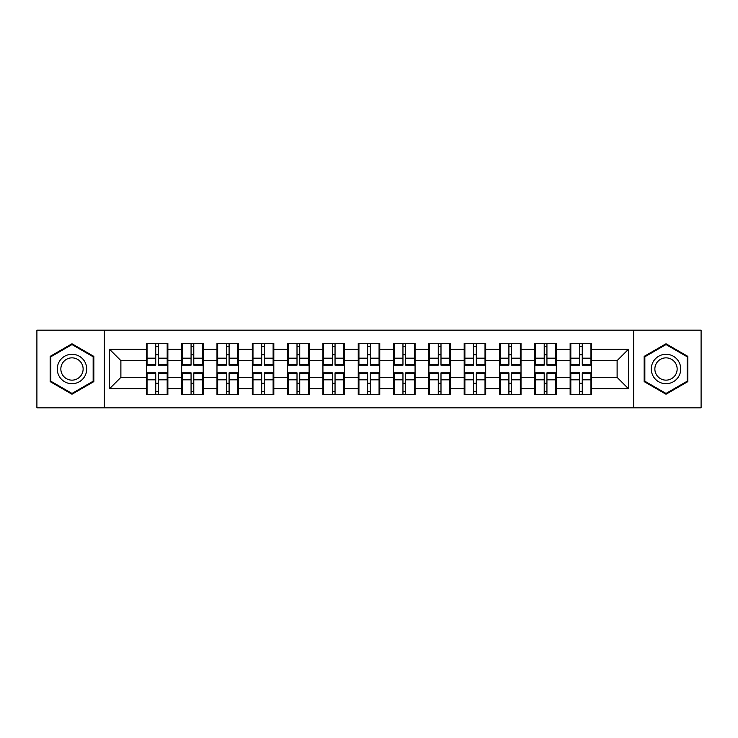 <?xml version="1.0" encoding="UTF-8"?>
<svg xmlns="http://www.w3.org/2000/svg" width="738" height="738" viewBox="0 0 738 738"><rect width="100%" height="100%" fill="white"/><g stroke="black" fill="none" stroke-linecap="round" stroke-linejoin="round"><path stroke-width="1.11" d="M633.638 407.828L701.1 407.828L701.1 330.172L633.638 330.172L633.638 407.828L104.362 407.828L104.362 330.172L36.9 330.172L36.9 407.828L104.362 407.828M591.645 383.373L590.963 383.373M570.815 383.373L570.142 383.373M570.142 354.627L570.815 354.627M590.963 354.627L591.645 354.627M591.645 351.685L590.963 351.685M570.815 351.685L570.142 351.685M570.142 386.315L570.815 386.315M590.963 386.315L591.645 386.315M556.332 383.373L555.649 383.373M535.502 383.373L534.819 383.373M534.819 354.627L535.502 354.627M555.649 354.627L556.332 354.627M556.332 351.685L555.649 351.685M535.502 351.685L534.819 351.685M534.819 386.315L535.502 386.315M555.649 386.315L556.332 386.315M521.019 383.373L520.336 383.373M500.189 383.373L499.506 383.373M499.506 354.627L500.189 354.627M520.336 354.627L521.019 354.627M521.019 351.685L520.336 351.685M500.189 351.685L499.506 351.685M499.506 386.315L500.189 386.315M520.336 386.315L521.019 386.315M485.696 383.373L485.023 383.373M464.875 383.373L464.193 383.373M464.193 354.627L464.875 354.627M485.023 354.627L485.696 354.627M485.696 351.685L485.023 351.685M464.875 351.685L464.193 351.685M464.193 386.315L464.875 386.315M485.023 386.315L485.696 386.315M450.383 383.373L449.7 383.373M429.553 383.373L428.879 383.373M428.879 354.627L429.553 354.627M449.7 354.627L450.383 354.627M450.383 351.685L449.7 351.685M429.553 351.685L428.879 351.685M428.879 386.315L429.553 386.315M449.7 386.315L450.383 386.315M415.07 383.373L414.387 383.373M394.24 383.373L393.566 383.373M393.566 354.627L394.24 354.627M414.387 354.627L415.07 354.627M415.07 351.685L414.387 351.685M394.24 351.685L393.566 351.685M393.566 386.315L394.24 386.315M414.387 386.315L415.07 386.315M379.756 383.373L379.074 383.373M358.926 383.373L358.244 383.373M358.244 354.627L358.926 354.627M379.074 354.627L379.756 354.627M379.756 351.685L379.074 351.685M358.926 351.685L358.244 351.685M358.244 386.315L358.926 386.315M379.074 386.315L379.756 386.315M344.434 383.373L343.76 383.373M323.613 383.373L322.93 383.373M322.93 354.627L323.613 354.627M343.76 354.627L344.434 354.627M344.434 351.685L343.76 351.685M323.613 351.685L322.93 351.685M322.93 386.315L323.613 386.315M343.76 386.315L344.434 386.315M309.121 383.373L308.447 383.373M288.3 383.373L287.617 383.373M287.617 354.627L288.3 354.627M308.447 354.627L309.121 354.627M309.121 351.685L308.447 351.685M288.3 351.685L287.617 351.685M287.617 386.315L288.3 386.315M308.447 386.315L309.121 386.315M273.807 383.373L273.125 383.373M252.977 383.373L252.304 383.373M252.304 354.627L252.977 354.627M273.125 354.627L273.807 354.627M273.807 351.685L273.125 351.685M252.977 351.685L252.304 351.685M252.304 386.315L252.977 386.315M273.125 386.315L273.807 386.315M238.494 383.373L237.811 383.373M217.664 383.373L216.981 383.373M216.981 354.627L217.664 354.627M237.811 354.627L238.494 354.627M238.494 351.685L237.811 351.685M217.664 351.685L216.981 351.685M216.981 386.315L217.664 386.315M237.811 386.315L238.494 386.315M203.181 383.373L202.498 383.373M182.351 383.373L181.668 383.373M181.668 354.627L182.351 354.627M202.498 354.627L203.181 354.627M203.181 351.685L202.498 351.685M182.351 351.685L181.668 351.685M181.668 386.315L182.351 386.315M202.498 386.315L203.181 386.315M633.638 330.172L104.362 330.172M617.116 377.376L617.116 360.624L591.645 360.624L591.645 377.376L617.116 377.376L628.435 388.695L628.435 349.305L591.645 349.305L591.645 343.419L570.142 343.419L570.142 360.624L556.332 360.624L556.332 377.376L570.142 377.376L570.142 360.624M628.435 388.695L591.645 388.695L591.645 394.581L570.142 394.581L570.142 388.695L556.332 388.695L556.332 394.581L534.819 394.581L534.819 388.695L521.019 388.695L521.019 394.581L499.506 394.581L499.506 388.695L485.696 388.695L485.696 394.581L464.193 394.581L464.193 388.695L450.383 388.695L450.383 394.581L428.879 394.581L428.879 388.695L415.07 388.695L415.07 394.581L393.566 394.581L393.566 388.695L379.756 388.695L379.756 394.581L358.244 394.581L358.244 388.695L344.434 388.695L344.434 394.581L322.93 394.581L322.93 388.695L309.121 388.695L309.121 394.581L287.617 394.581L287.617 388.695L273.807 388.695L273.807 394.581L252.304 394.581L252.304 388.695L238.494 388.695L238.494 394.581L216.981 394.581L216.981 388.695L203.181 388.695L203.181 394.581L181.668 394.581L181.668 388.695L167.858 388.695L167.858 394.581L146.355 394.581L146.355 388.695L109.565 388.695L109.565 349.305L146.355 349.305L146.355 360.624L120.884 360.624L120.884 377.376L146.355 377.376L146.355 360.624M570.142 349.305L556.332 349.305L556.332 343.419L534.819 343.419L534.819 349.305L521.019 349.305L521.019 343.419L499.506 343.419L499.506 349.305L485.696 349.305L485.696 343.419L464.193 343.419L464.193 349.305L450.383 349.305L450.383 343.419L428.879 343.419L428.879 349.305L415.07 349.305L415.07 343.419L393.566 343.419L393.566 349.305L379.756 349.305L379.756 343.419L358.244 343.419L358.244 349.305L344.434 349.305L344.434 343.419L322.93 343.419L322.93 349.305L309.121 349.305L309.121 343.419L287.617 343.419L287.617 349.305L273.807 349.305L273.807 343.419L252.304 343.419L252.304 349.305L238.494 349.305L238.494 343.419L216.981 343.419L216.981 349.305L203.181 349.305L203.181 343.419L181.668 343.419L181.668 349.305L167.858 349.305L167.858 343.419L146.355 343.419L146.355 349.305M570.142 377.376L570.142 388.695M556.332 377.376L556.332 388.695M556.332 349.305L556.332 360.624M521.019 377.376L534.819 377.376L534.819 360.624L521.019 360.624L521.019 388.695M534.819 377.376L534.819 388.695M534.819 349.305L534.819 360.624M521.019 349.305L521.019 360.624M485.696 377.376L499.506 377.376L499.506 360.624L485.696 360.624L485.696 388.695M499.506 377.376L499.506 388.695M499.506 349.305L499.506 360.624M485.696 349.305L485.696 360.624M450.383 377.376L464.193 377.376L464.193 360.624L450.383 360.624L450.383 388.695M464.193 377.376L464.193 388.695M464.193 349.305L464.193 360.624M450.383 349.305L450.383 360.624M415.07 377.376L428.879 377.376L428.879 360.624L415.07 360.624L415.07 388.695M428.879 377.376L428.879 388.695M428.879 349.305L428.879 360.624M415.07 349.305L415.07 360.624M379.756 377.376L393.566 377.376L393.566 360.624L379.756 360.624L379.756 388.695M393.566 377.376L393.566 388.695M393.566 349.305L393.566 360.624M379.756 349.305L379.756 360.624M344.434 377.376L358.244 377.376L358.244 360.624L344.434 360.624L344.434 388.695M358.244 377.376L358.244 388.695M358.244 349.305L358.244 360.624M344.434 349.305L344.434 360.624M309.121 377.376L322.93 377.376L322.93 360.624L309.121 360.624L309.121 388.695M322.93 377.376L322.93 388.695M322.93 349.305L322.93 360.624M309.121 349.305L309.121 360.624M273.807 377.376L287.617 377.376L287.617 360.624L273.807 360.624L273.807 388.695M287.617 377.376L287.617 388.695M287.617 349.305L287.617 360.624M273.807 349.305L273.807 360.624M238.494 377.376L252.304 377.376L252.304 360.624L238.494 360.624L238.494 388.695M252.304 377.376L252.304 388.695M252.304 349.305L252.304 360.624M238.494 349.305L238.494 360.624M203.181 377.376L216.981 377.376L216.981 360.624L203.181 360.624L203.181 388.695M216.981 377.376L216.981 388.695M216.981 349.305L216.981 360.624M203.181 349.305L203.181 360.624M167.858 377.376L181.668 377.376L181.668 360.624L167.858 360.624L167.858 388.695M181.668 377.376L181.668 388.695M181.668 349.305L181.668 360.624M167.858 349.305L167.858 360.624M167.858 383.373L167.185 383.373M147.037 383.373L146.355 383.373M146.355 354.627L147.037 354.627M167.185 354.627L167.858 354.627M167.858 351.685L167.185 351.685M147.037 351.685L146.355 351.685M146.355 386.315L147.037 386.315M167.185 386.315L167.858 386.315M146.355 377.376L146.355 388.695M120.884 377.376L109.565 388.695M109.565 349.305L120.884 360.624M591.645 377.376L591.645 388.695M591.645 349.305L591.645 360.624M628.435 349.305L617.116 360.624M71.992 343.779L50.147 356.389L50.147 381.611L71.992 394.221L93.837 381.611L93.837 356.389L71.992 343.779M644.163 381.611L666.008 394.221L687.853 381.611L687.853 356.389L666.008 343.779L644.163 356.389L644.163 381.611M167.185 343.419L167.185 365.153L158.467 365.153L158.467 343.419M155.746 343.419L155.746 365.153L147.037 365.153L147.037 343.419M155.746 346.362L158.467 346.362M158.467 354.738L155.746 354.738M147.037 394.581L147.037 372.847L155.746 372.847L155.746 394.581M158.467 394.581L158.467 372.847L167.185 372.847L167.185 394.581M158.467 391.638L155.746 391.638M155.746 383.262L158.467 383.262M71.992 354.286A14.714 14.714 0 0 0 57.278 369A14.714 14.714 0 0 0 71.992 383.714A14.714 14.714 0 0 0 86.706 369A14.714 14.714 0 0 0 71.992 354.286M71.992 357.856A11.144 11.144 0 0 0 60.848 369A11.144 11.144 0 0 0 71.992 380.144A11.144 11.144 0 0 0 83.126 369A11.144 11.144 0 0 0 71.992 357.856M93.154 381.223L71.992 393.437L50.821 381.223L50.821 356.777L71.992 344.563L93.154 356.777L93.154 381.223M678.757 361.638A14.714 14.714 0 0 0 658.656 356.26A14.714 14.714 0 0 0 653.268 376.362A14.714 14.714 0 0 0 673.37 381.74A14.714 14.714 0 0 0 678.757 361.638M675.657 363.428A11.144 11.144 0 0 0 660.436 359.351A11.144 11.144 0 0 0 656.359 374.572A11.144 11.144 0 0 0 671.58 378.649A11.144 11.144 0 0 0 675.657 363.428M666.008 393.437L644.846 381.223L644.846 356.777L666.008 344.563L687.179 356.777L687.179 381.223L666.008 393.437M202.498 343.419L202.498 365.153L193.78 365.153L193.78 343.419M191.068 343.419L191.068 365.153L182.351 365.153L182.351 343.419M191.068 346.362L193.78 346.362M193.78 354.738L191.068 354.738M237.811 343.419L237.811 365.153L229.094 365.153L229.094 343.419M226.381 343.419L226.381 365.153L217.664 365.153L217.664 343.419M226.381 346.362L229.094 346.362M229.094 354.738L226.381 354.738M273.125 343.419L273.125 365.153L264.416 365.153L264.416 343.419M261.695 343.419L261.695 365.153L252.977 365.153L252.977 343.419M261.695 346.362L264.416 346.362M264.416 354.738L261.695 354.738M308.447 343.419L308.447 365.153L299.729 365.153L299.729 343.419M297.008 343.419L297.008 365.153L288.3 365.153L288.3 343.419M297.008 346.362L299.729 346.362M299.729 354.738L297.008 354.738M343.76 343.419L343.76 365.153L335.043 365.153L335.043 343.419M332.331 343.419L332.331 365.153L323.613 365.153L323.613 343.419M332.331 346.362L335.043 346.362M335.043 354.738L332.331 354.738M182.351 394.581L182.351 372.847L191.068 372.847L191.068 394.581M193.78 394.581L193.78 372.847L202.498 372.847L202.498 394.581M193.78 391.638L191.068 391.638M191.068 383.262L193.78 383.262M217.664 394.581L217.664 372.847L226.381 372.847L226.381 394.581M229.094 394.581L229.094 372.847L237.811 372.847L237.811 394.581M229.094 391.638L226.381 391.638M226.381 383.262L229.094 383.262M252.977 394.581L252.977 372.847L261.695 372.847L261.695 394.581M264.416 394.581L264.416 372.847L273.125 372.847L273.125 394.581M264.416 391.638L261.695 391.638M261.695 383.262L264.416 383.262M288.3 394.581L288.3 372.847L297.008 372.847L297.008 394.581M299.729 394.581L299.729 372.847L308.447 372.847L308.447 394.581M299.729 391.638L297.008 391.638M297.008 383.262L299.729 383.262M323.613 394.581L323.613 372.847L332.331 372.847L332.331 394.581M335.043 394.581L335.043 372.847L343.76 372.847L343.76 394.581M335.043 391.638L332.331 391.638M332.331 383.262L335.043 383.262M379.074 343.419L379.074 365.153L370.356 365.153L370.356 343.419M367.644 343.419L367.644 365.153L358.926 365.153L358.926 343.419M367.644 346.362L370.356 346.362M370.356 354.738L367.644 354.738M358.926 394.581L358.926 372.847L367.644 372.847L367.644 394.581M370.356 394.581L370.356 372.847L379.074 372.847L379.074 394.581M370.356 391.638L367.644 391.638M367.644 383.262L370.356 383.262M414.387 343.419L414.387 365.153L405.669 365.153L405.669 343.419M402.957 343.419L402.957 365.153L394.24 365.153L394.24 343.419M402.957 346.362L405.669 346.362M405.669 354.738L402.957 354.738M394.24 394.581L394.24 372.847L402.957 372.847L402.957 394.581M405.669 394.581L405.669 372.847L414.387 372.847L414.387 394.581M405.669 391.638L402.957 391.638M402.957 383.262L405.669 383.262M449.7 343.419L449.7 365.153L440.992 365.153L440.992 343.419M438.271 343.419L438.271 365.153L429.553 365.153L429.553 343.419M438.271 346.362L440.992 346.362M440.992 354.738L438.271 354.738M429.553 394.581L429.553 372.847L438.271 372.847L438.271 394.581M440.992 394.581L440.992 372.847L449.7 372.847L449.7 394.581M440.992 391.638L438.271 391.638M438.271 383.262L440.992 383.262M485.023 343.419L485.023 365.153L476.305 365.153L476.305 343.419M473.584 343.419L473.584 365.153L464.875 365.153L464.875 343.419M473.584 346.362L476.305 346.362M476.305 354.738L473.584 354.738M464.875 394.581L464.875 372.847L473.584 372.847L473.584 394.581M476.305 394.581L476.305 372.847L485.023 372.847L485.023 394.581M476.305 391.638L473.584 391.638M473.584 383.262L476.305 383.262M520.336 343.419L520.336 365.153L511.619 365.153L511.619 343.419M508.906 343.419L508.906 365.153L500.189 365.153L500.189 343.419M508.906 346.362L511.619 346.362M511.619 354.738L508.906 354.738M500.189 394.581L500.189 372.847L508.906 372.847L508.906 394.581M511.619 394.581L511.619 372.847L520.336 372.847L520.336 394.581M511.619 391.638L508.906 391.638M508.906 383.262L511.619 383.262M555.649 343.419L555.649 365.153L546.932 365.153L546.932 343.419M544.22 343.419L544.22 365.153L535.502 365.153L535.502 343.419M544.22 346.362L546.932 346.362M546.932 354.738L544.22 354.738M535.502 394.581L535.502 372.847L544.22 372.847L544.22 394.581M546.932 394.581L546.932 372.847L555.649 372.847L555.649 394.581M546.932 391.638L544.22 391.638M544.22 383.262L546.932 383.262M590.963 343.419L590.963 365.153L582.254 365.153L582.254 343.419M579.533 343.419L579.533 365.153L570.815 365.153L570.815 343.419M579.533 346.362L582.254 346.362M582.254 354.738L579.533 354.738M570.815 394.581L570.815 372.847L579.533 372.847L579.533 394.581M582.254 394.581L582.254 372.847L590.963 372.847L590.963 394.581M582.254 391.638L579.533 391.638M579.533 383.262L582.254 383.262M155.746 358.17L147.037 358.17M155.746 364.858L147.037 364.858M167.185 358.17L158.467 358.17M167.185 364.858L158.467 364.858M158.467 379.83L167.185 379.83M158.467 373.142L167.185 373.142M147.037 379.83L155.746 379.83M147.037 373.142L155.746 373.142M191.068 358.17L182.351 358.17M191.068 364.858L182.351 364.858M202.498 358.17L193.78 358.17M202.498 364.858L193.78 364.858M226.381 358.17L217.664 358.17M226.381 364.858L217.664 364.858M237.811 358.17L229.094 358.17M237.811 364.858L229.094 364.858M261.695 358.17L252.977 358.17M261.695 364.858L252.977 364.858M273.125 358.17L264.416 358.17M273.125 364.858L264.416 364.858M297.008 358.17L288.3 358.17M297.008 364.858L288.3 364.858M308.447 358.17L299.729 358.17M308.447 364.858L299.729 364.858M332.331 358.17L323.613 358.17M332.331 364.858L323.613 364.858M343.76 358.17L335.043 358.17M343.76 364.858L335.043 364.858M193.78 379.83L202.498 379.83M193.78 373.142L202.498 373.142M182.351 379.83L191.068 379.83M182.351 373.142L191.068 373.142M229.094 379.83L237.811 379.83M229.094 373.142L237.811 373.142M217.664 379.83L226.381 379.83M217.664 373.142L226.381 373.142M264.416 379.83L273.125 379.83M264.416 373.142L273.125 373.142M252.977 379.83L261.695 379.83M252.977 373.142L261.695 373.142M299.729 379.83L308.447 379.83M299.729 373.142L308.447 373.142M288.3 379.83L297.008 379.83M288.3 373.142L297.008 373.142M335.043 379.83L343.76 379.83M335.043 373.142L343.76 373.142M323.613 379.83L332.331 379.83M323.613 373.142L332.331 373.142M367.644 358.17L358.926 358.17M367.644 364.858L358.926 364.858M379.074 358.17L370.356 358.17M379.074 364.858L370.356 364.858M370.356 379.83L379.074 379.83M370.356 373.142L379.074 373.142M358.926 379.83L367.644 379.83M358.926 373.142L367.644 373.142M402.957 358.17L394.24 358.17M402.957 364.858L394.24 364.858M414.387 358.17L405.669 358.17M414.387 364.858L405.669 364.858M405.669 379.83L414.387 379.83M405.669 373.142L414.387 373.142M394.24 379.83L402.957 379.83M394.24 373.142L402.957 373.142M438.271 358.17L429.553 358.17M438.271 364.858L429.553 364.858M449.7 358.17L440.992 358.17M449.7 364.858L440.992 364.858M440.992 379.83L449.7 379.83M440.992 373.142L449.7 373.142M429.553 379.83L438.271 379.83M429.553 373.142L438.271 373.142M473.584 358.17L464.875 358.17M473.584 364.858L464.875 364.858M485.023 358.17L476.305 358.17M485.023 364.858L476.305 364.858M476.305 379.83L485.023 379.83M476.305 373.142L485.023 373.142M464.875 379.83L473.584 379.83M464.875 373.142L473.584 373.142M508.906 358.17L500.189 358.17M508.906 364.858L500.189 364.858M520.336 358.17L511.619 358.17M520.336 364.858L511.619 364.858M511.619 379.83L520.336 379.83M511.619 373.142L520.336 373.142M500.189 379.83L508.906 379.83M500.189 373.142L508.906 373.142M544.22 358.17L535.502 358.17M544.22 364.858L535.502 364.858M555.649 358.17L546.932 358.17M555.649 364.858L546.932 364.858M546.932 379.83L555.649 379.83M546.932 373.142L555.649 373.142M535.502 379.83L544.22 379.83M535.502 373.142L544.22 373.142M579.533 358.17L570.815 358.17M579.533 364.858L570.815 364.858M590.963 358.17L582.254 358.17M590.963 364.858L582.254 364.858M582.254 379.83L590.963 379.83M582.254 373.142L590.963 373.142M570.815 379.83L579.533 379.83M570.815 373.142L579.533 373.142"/></g></svg>
